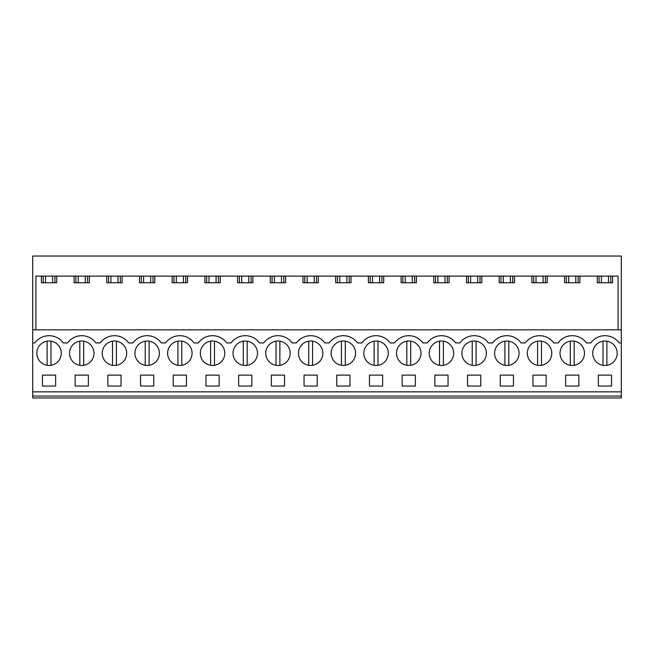 <?xml version="1.0" encoding="UTF-8"?>
<svg xmlns="http://www.w3.org/2000/svg" width="654" height="654" viewBox="0 0 654 654"><rect width="100%" height="100%" fill="white"/><g stroke="black" fill="none" stroke-linecap="round" stroke-linejoin="round"><path stroke-width="0.98" d="M32.7 396.046L32.7 397.967L621.3 397.967L621.3 396.046L32.7 396.046L32.7 329.829L621.3 329.829L621.3 396.046M621.3 329.829L621.3 256.033L32.7 256.033L32.7 329.829M32.7 391.852L621.3 391.852M32.7 342.933L34.85 342.933A17.544 17.544 0 0 1 63.25 342.933L67.55 342.933A17.544 17.544 0 0 1 95.95 342.933L100.25 342.933A17.544 17.544 0 0 1 128.65 342.933L132.95 342.933A17.544 17.544 0 0 1 161.35 342.933L165.65 342.933A17.544 17.544 0 0 1 194.05 342.933L198.35 342.933A17.544 17.544 0 0 1 226.75 342.933L231.05 342.933A17.544 17.544 0 0 1 259.45 342.933L263.75 342.933A17.544 17.544 0 0 1 292.15 342.933L296.45 342.933A17.544 17.544 0 0 1 324.85 342.933L329.15 342.933A17.544 17.544 0 0 1 357.55 342.933L361.85 342.933A17.544 17.544 0 0 1 390.25 342.933L394.55 342.933A17.544 17.544 0 0 1 422.95 342.933L427.25 342.933A17.544 17.544 0 0 1 455.65 342.933L459.95 342.933A17.544 17.544 0 0 1 488.35 342.933L492.65 342.933A17.544 17.544 0 0 1 521.05 342.933L525.35 342.933A17.544 17.544 0 0 1 553.75 342.933L558.05 342.933A17.544 17.544 0 0 1 586.45 342.933L590.75 342.933A17.544 17.544 0 0 1 619.15 342.933L621.3 342.933M54.911 363.967A12.23 12.23 0 0 1 38.316 359.095A12.23 12.23 0 0 1 43.189 342.5A12.23 12.23 0 0 1 59.784 347.364A12.23 12.23 0 0 1 54.911 363.967M75.889 342.5A12.23 12.23 0 0 1 92.484 347.364A12.23 12.23 0 0 1 87.611 363.967A12.23 12.23 0 0 1 71.016 359.095A12.23 12.23 0 0 1 75.889 342.5M88.347 386.056L88.347 375.118L75.153 375.118L75.153 386.056L88.347 386.056M185.711 363.967A12.23 12.23 0 0 1 169.116 359.095A12.23 12.23 0 0 1 173.989 342.5A12.23 12.23 0 0 1 190.584 347.364A12.23 12.23 0 0 1 181.779 365.308L181.779 341.151M153.747 386.056L153.747 375.118L140.553 375.118L140.553 386.056L153.747 386.056M218.411 363.967A12.23 12.23 0 0 1 201.816 359.095A12.23 12.23 0 0 1 206.689 342.5A12.23 12.23 0 0 1 223.284 347.364A12.23 12.23 0 0 1 218.411 363.967A12.23 12.23 0 0 0 214.479 341.151L214.479 365.308M238.653 375.118L251.847 375.118L251.847 386.056L238.653 386.056L238.653 375.118M239.389 342.5A12.23 12.23 0 0 1 255.984 347.364A12.23 12.23 0 0 1 251.111 363.967A12.23 12.23 0 0 1 234.516 359.095A12.23 12.23 0 0 1 239.389 342.5M317.247 386.056L317.247 375.118L304.053 375.118L304.053 386.056L317.247 386.056M381.911 363.967A12.23 12.23 0 0 1 365.316 359.095A12.23 12.23 0 0 1 370.189 342.5A12.23 12.23 0 0 1 386.784 347.364A12.23 12.23 0 0 1 381.911 363.967M448.047 386.056L434.853 386.056L434.853 375.118L448.047 375.118L448.047 386.056M414.611 363.967A12.23 12.23 0 0 1 398.016 359.095A12.23 12.23 0 0 1 402.889 342.5A12.23 12.23 0 0 1 419.484 347.364A12.23 12.23 0 0 1 414.611 363.967M467.553 375.118L467.553 386.056L480.747 386.056L480.747 375.118L467.553 375.118M578.111 363.967A12.23 12.23 0 0 1 561.516 359.095A12.23 12.23 0 0 1 566.389 342.5A12.23 12.23 0 0 1 582.984 347.364A12.23 12.23 0 0 1 578.111 363.967M532.953 375.118L532.953 386.056L546.147 386.056L546.147 375.118L532.953 375.118M545.411 363.967A12.23 12.23 0 0 1 528.816 359.095A12.23 12.23 0 0 1 533.689 342.5A12.23 12.23 0 0 1 550.284 347.364A12.23 12.23 0 0 1 545.411 363.967M578.847 386.056L578.847 375.118L565.653 375.118L565.653 386.056L578.847 386.056M107.853 375.118L121.047 375.118L121.047 386.056L107.853 386.056L107.853 375.118M108.589 342.5A12.23 12.23 0 0 1 125.184 347.364A12.23 12.23 0 0 1 120.311 363.967A12.23 12.23 0 0 1 103.716 359.095A12.23 12.23 0 0 1 108.589 342.5A12.23 12.23 0 0 0 112.521 365.308L112.521 341.151M186.447 386.056L186.447 375.118L173.253 375.118L173.253 386.056L186.447 386.056M141.289 342.5A12.23 12.23 0 0 1 157.884 347.364A12.23 12.23 0 0 1 153.011 363.967A12.23 12.23 0 0 1 136.416 359.095A12.23 12.23 0 0 1 141.289 342.5M219.147 386.056L205.953 386.056L205.953 375.118L219.147 375.118L219.147 386.056M304.789 342.5A12.23 12.23 0 0 1 321.384 347.364A12.23 12.23 0 0 1 316.511 363.967A12.23 12.23 0 0 1 299.916 359.095A12.23 12.23 0 0 1 304.789 342.5M284.547 386.056L271.353 386.056L271.353 375.118L284.547 375.118L284.547 386.056M272.089 342.5A12.23 12.23 0 0 1 288.684 347.364A12.23 12.23 0 0 1 283.811 363.967A12.23 12.23 0 0 1 267.216 359.095A12.23 12.23 0 0 1 272.089 342.5M382.647 386.056L382.647 375.118L369.453 375.118L369.453 386.056L382.647 386.056M337.489 342.5A12.23 12.23 0 0 1 354.084 347.364A12.23 12.23 0 0 1 349.211 363.967A12.23 12.23 0 0 1 332.616 359.095A12.23 12.23 0 0 1 337.489 342.5M349.947 386.056L349.947 375.118L336.753 375.118L336.753 386.056L349.947 386.056M447.311 363.967A12.23 12.23 0 0 1 430.716 359.095A12.23 12.23 0 0 1 435.589 342.5A12.23 12.23 0 0 1 452.184 347.364A12.23 12.23 0 0 1 447.311 363.967M415.347 386.056L415.347 375.118L402.153 375.118L402.153 386.056L415.347 386.056M480.011 363.967A12.23 12.23 0 0 1 463.416 359.095A12.23 12.23 0 0 1 468.289 342.5A12.23 12.23 0 0 1 484.884 347.364A12.23 12.23 0 0 1 480.011 363.967M500.253 375.118L513.447 375.118L513.447 386.056L500.253 386.056L500.253 375.118M500.989 342.5A12.23 12.23 0 0 1 517.584 347.364A12.23 12.23 0 0 1 512.711 363.967A12.23 12.23 0 0 1 496.116 359.095A12.23 12.23 0 0 1 500.989 342.5M55.647 386.056L55.647 375.118L42.453 375.118L42.453 386.056L55.647 386.056M599.089 342.5A12.23 12.23 0 0 1 615.684 347.364A12.23 12.23 0 0 1 610.811 363.967A12.23 12.23 0 0 1 594.216 359.095A12.23 12.23 0 0 1 599.089 342.5M611.547 386.056L598.353 386.056L598.353 375.118L611.547 375.118L611.547 386.056M35.921 329.829L35.921 276.119L618.079 276.119L618.079 329.829M579.91 276.119L579.91 282.749L564.59 282.749L564.59 276.119M547.21 276.119L547.21 282.749L531.89 282.749L531.89 276.119M514.51 276.119L514.51 282.749L499.19 282.749L499.19 276.119M481.81 276.119L481.81 282.749L466.49 282.749L466.49 276.119M449.11 276.119L449.11 282.749L433.79 282.749L433.79 276.119M416.41 276.119L416.41 282.749L401.09 282.749L401.09 276.119M383.71 276.119L383.71 282.749L368.39 282.749L368.39 276.119M351.01 276.119L351.01 282.749L335.69 282.749L335.69 276.119M318.31 276.119L318.31 282.749L302.99 282.749L302.99 276.119M285.61 276.119L285.61 282.749L270.29 282.749L270.29 276.119M252.91 276.119L252.91 282.749L237.59 282.749L237.59 276.119M220.21 276.119L220.21 282.749L204.89 282.749L204.89 276.119M187.51 276.119L187.51 282.749L172.19 282.749L172.19 276.119M154.81 276.119L154.81 282.749L139.49 282.749L139.49 276.119M122.11 276.119L122.11 282.749L106.79 282.749L106.79 276.119M89.41 276.119L89.41 282.749L74.09 282.749L74.09 276.119M56.71 276.119L56.71 282.749L41.39 282.749L41.39 276.119M612.61 276.119L612.61 282.749L597.29 282.749L597.29 276.119M43.189 276.119L43.189 282.749M54.911 276.119L54.911 282.749M599.089 276.119L599.089 282.749M610.811 276.119L610.811 282.749M75.889 276.119L75.889 282.749M87.611 276.119L87.611 282.749M108.589 276.119L108.589 282.749M120.311 276.119L120.311 282.749M141.289 276.119L141.289 282.749M153.011 276.119L153.011 282.749M173.989 276.119L173.989 282.749M185.711 276.119L185.711 282.749M206.689 276.119L206.689 282.749M218.411 276.119L218.411 282.749M239.389 276.119L239.389 282.749M251.111 276.119L251.111 282.749M272.089 276.119L272.089 282.749M283.811 276.119L283.811 282.749M304.789 276.119L304.789 282.749M316.511 276.119L316.511 282.749M337.489 276.119L337.489 282.749M349.211 276.119L349.211 282.749M370.189 276.119L370.189 282.749M381.911 276.119L381.911 282.749M402.889 276.119L402.889 282.749M414.611 276.119L414.611 282.749M435.589 276.119L435.589 282.749M447.311 276.119L447.311 282.749M468.289 276.119L468.289 282.749M480.011 276.119L480.011 282.749M500.989 276.119L500.989 282.749M512.711 276.119L512.711 282.749M533.689 276.119L533.689 282.749M545.411 276.119L545.411 282.749M566.389 276.119L566.389 282.749M578.111 276.119L578.111 282.749M47.121 341.151L47.121 365.308M50.979 341.151L50.979 365.308M79.821 341.151L79.821 365.308M83.679 341.151L83.679 365.308M116.379 341.151L116.379 365.308M153.011 363.967A12.23 12.23 0 0 0 149.079 341.151L149.079 365.308M145.221 341.151L145.221 365.308M177.921 365.308L177.921 341.151A12.23 12.23 0 0 0 173.989 342.5M210.621 341.151L210.621 365.308M243.321 341.151L243.321 365.308M247.179 341.151L247.179 365.308M276.021 341.151L276.021 365.308M279.879 341.151L279.879 365.308M308.721 341.151L308.721 365.308M312.579 341.151L312.579 365.308M341.421 341.151L341.421 365.308M345.279 341.151L345.279 365.308M374.121 341.151L374.121 365.308M377.979 341.151L377.979 365.308M406.821 341.151L406.821 365.308M410.679 341.151L410.679 365.308M439.521 341.151L439.521 365.308M443.379 341.151L443.379 365.308M472.221 341.151L472.221 365.308M476.079 341.151L476.079 365.308M504.921 341.151L504.921 365.308M508.779 341.151L508.779 365.308M537.621 341.151L537.621 365.308M541.479 341.151L541.479 365.308M570.321 341.151L570.321 365.308M574.179 341.151L574.179 365.308M603.021 341.151L603.021 365.308M606.879 341.151L606.879 365.308M52.59 276.119L52.59 282.749M45.51 276.119L45.51 282.749M85.29 276.119L85.29 282.749M78.21 276.119L78.21 282.749M117.99 276.119L117.99 282.749M110.91 276.119L110.91 282.749M150.69 276.119L150.69 282.749M143.61 276.119L143.61 282.749M183.39 276.119L183.39 282.749M176.31 276.119L176.31 282.749M216.09 276.119L216.09 282.749M209.01 276.119L209.01 282.749M248.79 276.119L248.79 282.749M241.71 276.119L241.71 282.749M281.49 276.119L281.49 282.749M274.41 276.119L274.41 282.749M314.19 276.119L314.19 282.749M307.11 276.119L307.11 282.749M346.89 276.119L346.89 282.749M339.81 276.119L339.81 282.749M379.59 276.119L379.59 282.749M372.51 276.119L372.51 282.749M412.29 276.119L412.29 282.749M405.21 276.119L405.21 282.749M444.99 276.119L444.99 282.749M437.91 276.119L437.91 282.749M477.69 276.119L477.69 282.749M470.61 276.119L470.61 282.749M510.39 276.119L510.39 282.749M503.31 276.119L503.31 282.749M543.09 276.119L543.09 282.749M536.01 276.119L536.01 282.749M575.79 276.119L575.79 282.749M568.71 276.119L568.71 282.749M608.49 276.119L608.49 282.749M601.41 276.119L601.41 282.749"/></g></svg>
